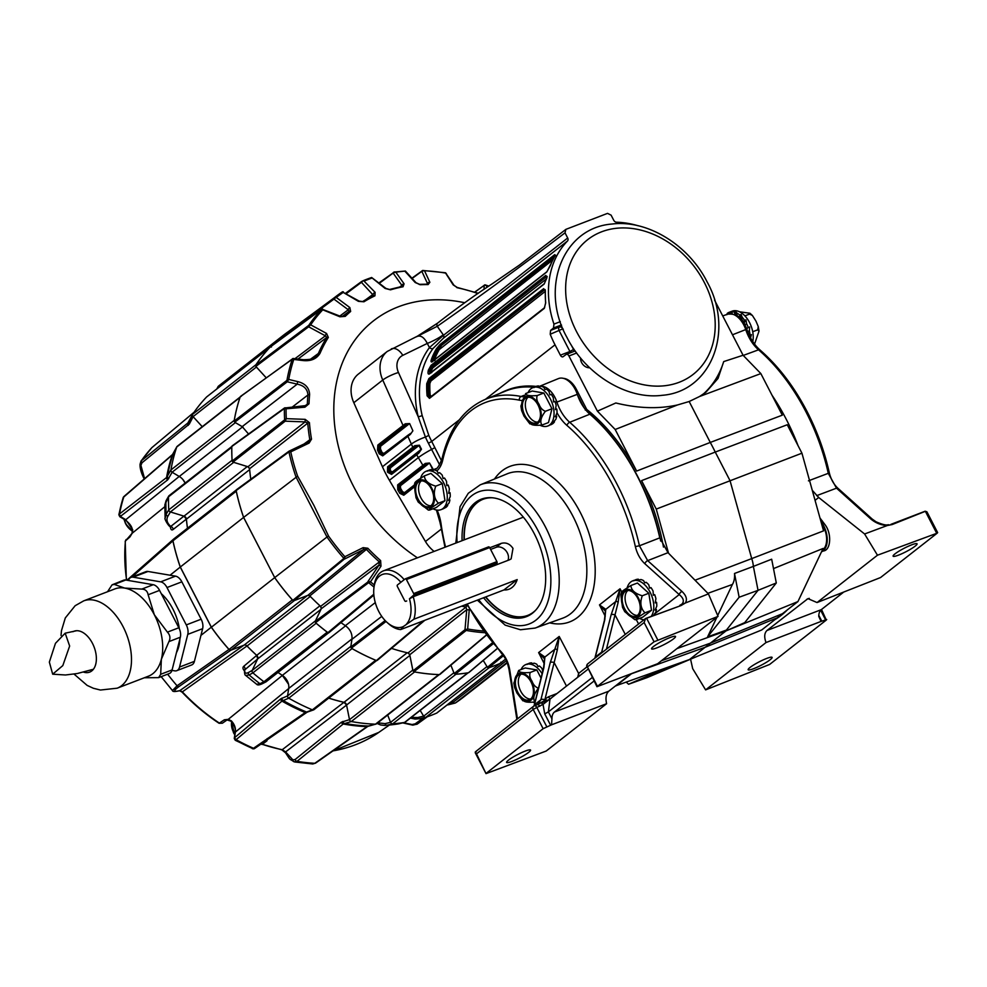 <?xml version="1.0" encoding="UTF-8"?>
<svg xmlns="http://www.w3.org/2000/svg" width="987" height="987" viewBox="0 0 987 987"><rect width="100%" height="100%" fill="white"/><g stroke="black" fill="none" stroke-linecap="round" stroke-linejoin="round"><path stroke-width="1.48" d="M249.649 469.602L186.42 519.15A2.986 2.344 51.9 0 0 186.049 517.928A2.986 2.344 51.9 0 0 183.989 516.152L247.281 466.555A2.986 2.344 -128.1 0 1 249.341 468.332A2.986 2.344 -128.1 0 1 249.6 468.961M320.442 606.215A2.986 2.344 -128.1 0 1 320.812 606.795A2.986 2.344 -128.1 0 1 320.972 609.312L257.669 658.909L252.191 670.42A1.986 1.567 51.9 0 0 252.894 672.85A197.968 155.786 51.9 0 0 263.924 681.746A1.986 1.567 51.9 0 0 266.145 681.684M257.669 658.909A2.986 2.344 51.9 0 0 257.508 656.392A2.986 2.344 51.9 0 0 256.706 655.331L319.961 605.784M407.841 652.876A2.986 2.344 -128.1 0 1 409.543 654.529A2.986 2.344 -128.1 0 1 409.864 655.43L346.56 705.026L349.509 719.683A1.986 1.567 51.9 0 0 351.31 721.522A197.968 155.786 51.9 0 0 375.455 724.187A1.986 1.567 51.9 0 0 376.343 723.915L439.301 674.59M346.56 705.026A2.986 2.344 51.9 0 0 346.24 704.126A2.986 2.344 51.9 0 0 343.969 702.288L346.585 705.063L285.601 751.921A1.986 1.246 153 0 0 285.551 752.834L285.551 752.834C291.449 761.717 288.438 757.794 293.855 761.705L293.855 761.705A1.986 1.69 113.6 0 0 294.212 761.804L297.013 761.335L343.254 723.989A193.97 152.64 51.9 0 0 367.004 726.617L375.442 724.199A197.968 155.786 -128.1 0 1 351.323 721.534L343.254 723.989A1.986 1.604 51.1 0 1 341.44 722.163L349.509 719.634M185.161 483.075A11.943 9.389 51.9 0 0 184.84 482.421A11.943 9.389 51.9 0 0 179.276 476.474L242.568 426.877A11.943 9.389 -128.1 0 1 242.999 427.149M350.829 646.621A1.986 1.567 -128.1 0 1 350.854 646.325L352.001 638.885L288.697 688.482A11.943 9.389 51.9 0 0 287.303 680.944A11.943 9.389 51.9 0 0 282.344 675.379L345.598 625.82M173.761 539.05A1.986 1.567 51.9 0 0 172.959 540.79A197.968 155.786 51.9 0 0 180.313 567.007L243.604 517.41A197.968 155.786 51.9 0 1 236.263 491.193A1.986 1.567 -128.1 0 1 236.226 490.884M186.42 519.15A178.277 140.29 51.9 0 0 187.481 528.218A178.314 140.327 51.9 0 1 186.37 519.125L173.169 529.451C171.75 530.512 170.837 529.785 170.43 527.268A177.117 139.389 -128.1 0 1 170.406 526.848M304.144 443.916L309.832 439.746A176.315 138.748 -128.1 0 1 307.747 423.152L305.119 421.905L285.181 421.178L232.944 462.101L232.142 461.065L284.626 419.833A196.105 154.33 -128.1 0 1 284.379 408.519L231.822 446.494L168.999 495.733A1.986 1.567 51.9 0 0 168.493 496.843A197.968 155.786 51.9 0 0 168.765 509.872A1.986 1.567 51.9 0 0 170.393 511.945L183.989 516.152M247.281 466.555L233.685 462.348A1.986 1.567 -128.1 0 1 233.401 462.237M231.822 446.963A1.986 1.567 -128.1 0 0 231.785 447.259A197.968 155.786 51.9 0 0 232.068 460.275A1.986 1.567 -128.1 0 0 232.105 460.584M240.186 396.984L177.142 446.371A1.986 1.567 51.9 0 0 176.722 447A197.968 155.786 51.9 0 0 170.936 469.948A1.986 1.567 51.9 0 0 172.096 472.23L179.276 476.474M242.568 426.877L235.399 422.633A1.986 1.567 -128.1 0 1 235.128 422.448M240.125 397.156A1.986 1.567 -128.1 0 0 240.014 397.403A197.968 155.786 51.9 0 0 234.24 420.363A1.986 1.567 -128.1 0 0 234.215 420.647M206.851 396.786A1.986 1.567 51.9 0 0 206.579 397.008A197.968 155.786 51.9 0 0 192.712 414.256A1.986 1.567 51.9 0 0 193.094 416.637L202.261 426.705M310.362 359.317L318.382 353.457A176.315 138.748 -128.1 0 1 326.759 337.443L325.377 335.814L308.66 326.808L255.855 366.424L266.194 377.774L256.398 367.041A1.986 1.567 -128.1 0 1 256.188 366.782M206.702 396.885L270.006 347.288A1.986 1.567 -128.1 0 0 269.87 347.412A197.968 155.786 51.9 0 0 256.015 364.659A1.986 1.567 -128.1 0 0 255.88 364.894M287.599 332.163A197.968 155.786 51.9 0 0 282.726 335.79L219.422 385.386A197.968 155.786 51.9 0 0 218.398 386.201A1.986 1.567 51.9 0 0 218.016 388.027M282.726 335.79A197.968 155.786 51.9 0 0 281.69 336.604A1.986 1.567 -128.1 0 0 281.505 336.789M452.095 701.066L453.181 702.337A1.986 1.567 51.9 0 0 455.488 702.904A197.968 155.786 51.9 0 0 463.619 697.056L507.256 662.869M420.166 710.418L423.67 716.18A1.986 1.567 51.9 0 0 425.928 717.228A197.968 155.786 51.9 0 0 436.673 713.095A1.986 1.567 51.9 0 0 437.167 712.713M488.96 667.693A1.986 1.567 -128.1 0 0 489.219 667.631A197.968 155.786 51.9 0 0 499.977 663.511A1.986 1.567 -128.1 0 0 500.199 663.375L436.945 712.935M487.159 666.854A1.986 1.567 -128.1 0 1 486.973 666.583L483.235 660.439L487.43 667.298L502.753 654.788M387.669 715.044L390.568 722.373A1.986 1.567 51.9 0 0 392.666 723.853A197.968 155.786 51.9 0 0 404.547 722.447A1.986 1.567 51.9 0 0 405.139 722.2L468.22 672.764M455.686 674.257A1.986 1.567 -128.1 0 0 455.969 674.257A197.968 155.786 51.9 0 0 467.838 672.85A1.986 1.567 -128.1 0 0 468.109 672.789M454.008 673.072A1.986 1.567 -128.1 0 1 453.872 672.776L450.862 665.189L454.193 673.541L492.266 642.907M414.318 671.851A1.986 1.567 -128.1 0 0 414.602 671.937A197.968 155.786 51.9 0 0 438.746 674.602A1.986 1.567 -128.1 0 0 439.03 674.577M412.887 670.395A1.986 1.567 -128.1 0 1 412.8 670.087L409.864 655.43M328.757 698.08A178.277 140.29 51.9 0 0 343.969 702.288L282.257 749.713L285.601 751.921L292.917 759.879L295.162 759.496L341.44 722.163M288.697 688.482L287.55 695.921A1.986 1.567 51.9 0 0 288.735 698.179A197.968 155.786 51.9 0 0 312.385 709.85A1.986 1.567 51.9 0 0 313.903 709.727L376.615 660.587M351.767 648.41A1.986 1.567 -128.1 0 0 352.038 648.595A197.968 155.786 51.9 0 0 375.689 660.254A1.986 1.567 -128.1 0 0 375.973 660.352M288.512 684.225L282.356 675.429A178.314 140.327 51.9 0 1 278.001 672.443A178.277 140.29 51.9 0 0 282.344 675.379M315.951 623.031A1.986 1.567 -128.1 0 0 316.185 623.253A197.968 155.786 51.9 0 0 327.215 632.161A1.986 1.567 -128.1 0 0 327.487 632.334M315.396 621.094A1.986 1.567 -128.1 0 1 315.482 620.835L320.972 609.312M310.3 596.444L247.046 646.004A178.277 140.29 51.9 0 0 256.706 655.331M180.313 567.007L211.391 627.214A197.968 155.786 51.9 0 0 229.058 649.471A1.986 1.567 51.9 0 0 231.094 650.125L244.11 645.128L307.413 595.543L294.385 600.54A1.986 1.567 -128.1 0 1 294.126 600.602M211.391 627.214L274.682 577.629A197.968 155.786 51.9 0 0 292.349 599.874A1.986 1.567 -128.1 0 0 292.596 600.108M288.747 451.997A0.999 0.777 -126.2 0 1 289.142 451.121L308.265 441.966L309.832 439.746A1.986 0.691 -9.8 0 1 311.51 439.141L309.128 443.052L290.758 451.873A195.118 153.54 51.9 0 0 297.618 476.141L313.94 505.443L328.548 536.077L326.981 537.014L296.038 477.079A196.105 154.33 -128.1 0 1 288.957 451.91L236.152 490.551A197.943 155.761 51.9 0 0 243.629 517.398L274.707 577.617L243.604 517.41M343.525 316.445L343.784 316.259A176.315 138.748 -128.1 0 1 349.201 311.324L348.288 309.77L333.964 299.11L281.122 338.22L281.48 338.775A1.986 1.567 -128.1 0 1 281.406 338.652M307.413 595.543A2.986 2.344 -128.1 0 1 309.856 595.988M247.046 646.004A2.986 2.344 51.9 0 0 244.11 645.128M200.941 635.394L211.304 627.201A198.042 155.847 51.9 0 0 228.959 649.446L177.068 685.78A196.216 154.404 -128.1 0 1 167.617 674.183M170.06 575.224L180.263 567.069L211.304 627.201M131.888 577.05L172.922 540.864A198.042 155.847 51.9 0 0 180.263 567.069M128.668 579.887L128.051 580.43M281.69 336.604L218.398 386.201A197.968 155.786 -128.1 0 1 219.867 385.041M193.144 416.662L189.331 424.04A1.986 1.579 -152.7 0 1 188.714 421.992L192.712 414.244A197.968 155.786 -128.1 0 1 206.567 397.008L269.87 347.412M119.082 514.239A1.986 1.653 41.9 0 0 120.315 516.46L120.18 516.571A1.986 1.764 -133.8 0 1 119.045 514.289L166.569 477.548L170.948 469.935A197.968 155.786 -128.1 0 1 176.71 447L172.256 454.982L123.276 497.436A1.986 1.493 -143.9 0 1 123.449 497.066A1.986 1.493 -143.9 0 1 123.461 497.066A1.986 1.493 -143.9 0 1 123.511 496.992M182.829 479.448L185.149 483.075M168.765 509.86A197.968 155.786 -128.1 0 1 168.493 496.856L164.841 504.962L165.125 518.2L166.161 514.215L168.765 509.86L232.068 460.275M170.43 511.945L167.938 516.115C166.013 519.507 166.951 522.95 170.739 526.441L183.952 516.115L186.37 519.125M172.922 540.864L173.712 539.124M244.036 645.103L179.918 690.579C173.293 692.282 173.021 690.912 179.103 686.471L230.995 650.112L228.959 649.446M245.775 645.165L246.972 645.967A178.314 140.327 51.9 0 0 256.706 655.38L257.669 658.946L244.764 669.852A2.986 2.418 49.8 0 0 243.789 666.274C242.432 667.471 242.753 669.124 244.727 671.222M327.215 632.161L263.924 681.746A197.968 155.786 -128.1 0 1 252.894 672.863L249.131 674.972A195.192 153.602 51.9 0 0 259.963 683.707L256.694 684.299L245.701 675.441L249.131 674.972A1.986 1.826 -119.2 0 1 248.613 672.418C245.738 673.973 244.455 673.109 244.764 669.852L244.517 670M235.807 739.115L235.597 740.102A192.107 151.171 51.9 0 0 252.943 748.664L305.205 712.577L312.373 709.85A197.968 155.786 -128.1 0 1 288.747 698.191L281.961 701.103L235.597 740.102A1.986 1.764 -133.1 0 1 234.388 737.844L235.079 732.588A2.986 1.48 8.8 0 1 235.399 732.046L288.71 688.531M328.72 698.117A178.314 140.327 51.9 0 0 343.994 702.325L407.212 652.74M467.838 672.85L404.547 722.447L398.612 723.853A1.986 1.641 -103.3 0 0 398.711 723.829L404.534 722.447A197.968 155.786 -128.1 0 1 392.678 723.853L386.953 725.235A195.192 153.602 51.9 0 0 398.612 723.853L386.953 725.235A1.986 1.666 -103.5 0 1 385.09 723.644L377.774 722.792M499.977 663.511L436.673 713.095A197.968 155.786 -128.1 0 1 425.928 717.228L419.623 718.721A1.986 1.604 -103.3 0 1 417.735 717.537L411.221 717.426M464.063 696.711A197.968 155.786 -128.1 0 1 455.5 702.904L507.096 662.462M189.331 424.04L142.017 462.767L140.907 465.358L144.657 478.855M164.829 506.701L132.172 533.251L129.963 536.891L125.435 540.95A1.986 0.938 -174.7 0 0 125.226 541.332L126.348 580.134M172.145 472.242L167.716 479.842L120.315 516.46L125.793 519.705L132.727 529.797L132.172 533.251L125.435 540.95A173.65 136.65 51.9 0 0 126.632 580.183M170.319 526.083L170.739 526.441A2.986 2.43 -128 0 1 173.169 529.451M179.103 686.471A1.986 1.579 -125 0 1 177.068 685.78L172.454 690.567C172.614 691.764 174.983 691.813 179.572 690.727L179.572 690.727A1.986 1.678 74.7 0 0 179.918 690.579L182.336 691.875L246.972 645.967M235.079 732.588C235.967 729.196 234.548 725.383 230.835 721.139L227.084 719.93L222.371 723.212L219.484 723.163A173.65 136.65 51.9 0 1 182.336 691.875L182.003 692.072C193.329 704.039 205.691 714.44 219.077 723.286L224.357 719.782L228.231 719.363L231.34 720.855C234.499 724.273 235.856 727.999 235.399 732.046L234.524 737.733A1.986 1.703 57 0 0 235.646 740.065M282.356 675.429L228.231 719.363A2.986 0.975 -79.4 0 0 228.688 719.979M256.706 655.38L243.789 666.274M267.206 738.584L266.959 740.805L262.382 744.334A1.986 0.79 108.7 0 1 261.937 744.445A1.986 0.79 108.7 0 1 261.802 744.346M403.412 722.718L412.085 724.52L415.182 723.841L423.485 717.808M194.094 412.233L151.875 447.642L141.005 461.04L187.888 422.967L192.712 414.244L256.015 364.659M188.258 425.372A1.986 1.604 -128.9 0 1 187.888 422.967L188.788 421.868L187.888 422.967A193.97 152.64 -128.1 0 1 189.183 421.067M311.904 763.765L314.791 763.296L367.004 726.617A1.986 1.542 54.9 0 0 367.818 726.395L368.669 725.976A1.986 1.69 75.8 0 0 369.052 725.815M292.917 759.879A1.986 1.69 113.6 0 0 293.855 761.705L294.212 761.804M295.162 759.496A1.986 1.604 51.1 0 0 297.013 761.335A192.206 151.258 -128.1 0 0 314.791 763.296A1.986 1.542 54.9 0 0 315.643 763.074L312.768 763.975L294.829 761.989M182.003 692.072L179.56 690.727A1.986 1.678 74.7 0 1 179.178 690.777M253.017 748.639A1.986 1.666 61 0 0 254.424 748.615L254.424 748.615A1.986 1.666 61 0 0 254.72 748.393M281.826 749.824L262.382 744.334A173.65 136.65 51.9 0 0 282.257 749.713A1.986 0.901 101.5 0 1 281.826 749.824L285.551 752.834M123.918 496.621A1.986 1.604 40.1 0 0 123.585 496.905L123.585 496.905A1.986 1.604 40.1 0 0 123.326 497.374M234.203 738.19L235.227 740.262L252.943 748.664A1.986 1.592 69.4 0 0 254.103 748.763L255.028 748.232A1.986 1.555 55.3 0 1 253.56 748.294A192.206 151.258 -128.1 0 1 236.14 739.707A1.986 1.604 -130.1 0 1 234.906 737.437L234.388 737.844M227.047 719.967A2.986 2.393 -124.8 0 1 224.357 719.782M252.327 748.701L254.103 748.763A1.986 1.592 69.4 0 0 254.251 748.689M266.959 740.805A2.986 2.418 -127.6 0 1 266.256 740.472M120.476 515.646L120.18 516.571M179.239 476.437L125.793 519.705A2.986 0.814 120.6 0 1 125.164 519.89L119.822 516.732L119.045 514.289A192.107 151.171 51.9 0 1 123.276 497.436L123.104 497.781M132.727 529.797A2.986 1.073 171.2 0 0 132.406 530.389L132.048 533.017M129.963 536.891A2.986 2.356 -131.9 0 1 130.605 535.509M125.645 523.727A15.41 12.128 51.9 0 0 132.455 531.179M464.704 302.738A153.75 120.994 51.9 0 0 353.346 486.023A153.75 120.994 51.9 0 0 417.415 557.815M484.111 289.314L484.074 285.44L486.702 285.428L486.714 287.538M477.979 293.497L476.894 293.164A175.316 137.958 51.9 0 0 457.586 287.834L453.156 284.861L445.581 273.091A195.118 153.54 51.9 0 0 424.533 270.771L429.863 282.294L428.111 284.577A175.316 137.958 51.9 0 0 420.277 284.737L415.182 282.504L404.83 271.154A195.118 153.54 51.9 0 0 395.849 272.215L404.09 283.812L403.054 286.773A175.316 137.958 51.9 0 0 390.544 289.833L385.127 288.451L372.173 278.001A195.118 153.54 51.9 0 0 364.043 281.122L375.097 292.3L374.949 295.816A175.316 137.958 51.9 0 0 363.944 301.788L358.404 301.343L343.205 292.411A195.118 153.54 51.9 0 0 336.283 297.457L349.854 307.562L350.656 311.448A175.316 137.958 51.9 0 0 345.265 316.358L339.935 316.79L322.749 309.819A195.118 153.54 51.9 0 0 310.671 324.846L326.561 333.433L328.338 337.418A175.316 137.958 51.9 0 0 320.01 353.346C316.543 358.96 310.88 361.353 303.021 360.551L293.768 359.441A195.118 153.54 51.9 0 0 288.735 379.452L297.716 381.599C305.341 383.511 309.301 387.854 309.622 394.627A175.316 137.958 51.9 0 0 309.017 403.757L304.921 407.187L286.057 408.791A195.118 153.54 51.9 0 0 286.267 418.648L305.18 419.352L309.424 422.646A175.316 137.958 51.9 0 0 311.51 439.141M500.878 662.141L500.582 663.202L505.529 659.069L500.73 663.116M503.432 655.689L488.553 667.829A197.943 155.761 51.9 0 0 500.582 663.202M488.553 667.829L487.43 667.298M493.056 643.857L455.241 674.281A197.943 155.761 51.9 0 0 468.529 672.715L497.14 648.582M455.241 674.281L454.193 673.541M440.153 673.85L486.147 635.134M465.889 630.607A0.999 0.765 -128.4 0 1 464.988 629.694L466.222 630.434L413.874 671.777A197.943 155.761 51.9 0 0 439.462 674.602M413.874 671.777L412.985 670.852L464.988 629.694L466.74 609.695L465.95 607.104A176.315 138.748 -128.1 0 1 461.706 606.154M391.506 648.373A178.339 140.339 51.9 0 0 408.013 652.925L409.753 654.751L412.985 670.852M386.04 621.465L351.36 648.175A197.943 155.761 51.9 0 0 376.405 660.537L423.522 620.798M351.36 648.175L350.767 647.04L385.14 620.552M340.947 622.637A178.339 140.339 51.9 0 0 345.364 625.659C350.249 629.299 352.445 633.839 351.964 639.305L350.767 647.04M328.918 632.704L373.863 595.087L329.016 632.605L328.091 632.482L373.802 594.236M329.016 632.605L327.906 632.642A197.943 155.761 51.9 0 1 315.556 622.686L315.211 621.477L368.496 581.516A0.999 0.629 83.8 0 0 368.657 582.651L315.556 622.686M293.855 600.713L292.843 600.38L343.92 558.395A0.999 0.74 18.9 0 0 344.932 558.593L293.855 600.713L307.845 595.346L309.807 595.926A178.339 140.339 51.9 0 0 320.615 606.376L321.256 608.757L315.211 621.477M326.968 537.014L274.707 577.617A197.943 155.761 51.9 0 0 292.843 600.38M236.547 489.675L289.142 451.121L290.758 451.873L288.957 451.91A0.999 0.839 -91.5 0 1 289.413 451.034L289.413 451.034M232.944 462.101L247.959 466.74L249.575 468.751A178.339 140.339 51.9 0 0 250.797 479.201M232.599 445.803L231.822 446.494A197.943 155.761 51.9 0 0 232.142 461.065M304.662 406.089L307.339 404.164A176.315 138.748 -128.1 0 1 307.944 394.973C307.512 389.088 303.934 385.485 297.198 384.153L287.254 381.796L234.721 422.214L242.185 426.618L248.539 434.009M234.721 422.214L234.141 421.079L286.946 380.377L287.55 381.179L288.735 379.452L286.946 380.377A196.105 154.33 -128.1 0 1 292.312 359.021L240.26 396.762A197.943 155.761 51.9 0 0 234.141 421.079M240.26 396.762L241.223 396.379L240.26 396.762M255.855 366.424L255.658 365.227L308.758 325.352L309.042 326.191L310.671 324.846L308.758 325.352A196.105 154.33 -128.1 0 1 321.663 309.301L270.352 346.955A197.943 155.761 51.9 0 0 255.658 365.227M270.352 346.955L271.462 347.017M281.122 338.22L281.184 337.06L334.359 297.692L334.445 298.493L336.283 297.457L334.359 297.692A196.105 154.33 -128.1 0 1 337.579 295.236A196.105 154.33 -128.1 0 1 342.316 291.905L343.205 292.411L342.316 291.905M358.404 301.343A1.986 0.728 120.5 0 1 359.157 301.097L342.341 291.893L285.502 333.717A197.943 155.761 51.9 0 0 281.184 337.06M328.548 536.077A195.118 153.54 51.9 0 0 344.87 556.717L363.117 547.649L367.818 548.241L309.807 595.926M320.615 606.376L379.366 561.911A176.315 138.748 -128.1 0 1 366.461 549.463L363.747 549.475L344.784 558.938A0.999 0.777 -129.4 0 1 343.772 558.605M345.364 625.659L375.282 602.601M408.013 652.925L465.95 607.104A1.986 0.901 101.9 0 0 466.74 605.562L467.567 605.882M359.157 301.097L362.611 301.566A1.986 1.221 58.3 0 0 362.562 301.603A176.315 138.748 -128.1 0 1 373.641 295.606L361.526 282.442A0.999 0.777 -126.2 0 1 361.711 281.443L345.684 293.176L361.834 281.369A0.999 0.777 -126.2 0 0 361.711 281.443L371.643 277.483M350.656 311.448A1.986 1.221 49.6 0 0 349.201 311.324L341.983 316.679M328.338 337.418A1.986 1.184 31.9 0 0 326.759 337.443L297.975 359.071M309.622 394.627A1.986 0.95 5.5 0 0 307.944 394.973L292.127 407.162M309.424 422.646A1.986 0.79 -4.5 0 0 307.747 423.152L249.575 468.751M297.618 476.141L243.629 517.398M367.818 548.241A175.316 137.958 51.9 0 0 380.637 560.616L380.982 566.193L370.507 581.837L368.496 581.516M469.306 609.078L467.653 629.003L465.63 629.57M287.55 381.179L287.254 381.796A0.999 0.765 -127.6 0 1 286.674 380.649M284.12 408.606A0.999 0.777 -125.9 0 1 284.404 408.026L284.404 408.026A0.999 0.777 -125.9 0 1 284.774 407.902M285.428 420.573L286.267 418.648L284.626 419.833L285.181 421.178A0.999 0.765 -128.1 0 1 284.367 420.129M308.265 441.966L288.994 451.195L236.399 489.762M368.311 582.774A0.999 0.765 -127.1 0 1 367.966 581.553L379.008 565.07L379.366 561.911L380.637 560.616M474.784 292.189L484.074 285.44A0.999 0.79 -126 0 1 484.309 285.132L484.309 285.132A0.999 0.79 -126 0 1 484.753 285.009M419.216 284.466A1.986 1.073 87.1 0 1 419.574 284.33L427.482 284.157A1.986 1.036 90.4 0 0 427.1 284.293L427.482 283.503L421.868 271.388A0.999 0.777 -126 0 1 422.14 270.759L422.14 270.759A0.999 0.777 -126 0 1 422.522 270.635M389.322 289.586A1.986 1.172 73.2 0 1 389.532 289.475L402.19 286.39A1.986 1.135 79.3 0 0 401.894 286.514L401.906 285.403L393.196 273.177A0.999 0.777 -126 0 1 393.443 272.363L393.443 272.363A0.999 0.777 -126 0 1 393.727 272.252M334.445 298.493L333.964 299.11A0.999 0.777 -126.5 0 1 334.038 297.938M309.042 326.191L308.66 326.808A0.999 0.777 -126.9 0 1 308.462 325.611M303.293 359.959L303.243 359.7C310.214 359.663 314.248 358.787 315.346 357.084L318.382 353.457A1.986 1.123 23.4 0 1 320.01 353.346M304.921 407.187L304.786 406.089L307.339 404.164A1.986 0.901 2.1 0 1 309.017 403.757M270.426 346.893L321.935 309.116A0.999 0.962 -113.2 0 1 322.737 309.153L322.749 309.819L321.663 309.301A0.999 0.962 -113.2 0 1 321.935 309.116L340.527 316.333L343.784 316.259A1.986 1.221 45.8 0 1 345.265 316.358M344.932 558.593L344.87 556.717L343.92 558.395A196.105 154.33 -128.1 0 1 326.981 537.014M308.783 441.645L309.128 443.052M363.117 547.649L363.747 549.475L307.845 595.346M247.959 466.74L305.119 421.905L305.18 419.352M380.982 566.193L379.008 565.07L321.256 608.757M284.379 408.519L286.057 408.791L285.157 407.754A0.999 0.888 -84.8 0 0 284.379 408.519M374.283 584.958A195.118 153.54 51.9 0 1 370.507 581.837L368.657 582.651A196.105 154.33 -128.1 0 0 374.024 587.08M242.185 426.618L297.198 384.153L297.716 381.599M240.495 396.441L293.275 358.503A0.999 0.938 -91.5 0 0 293.114 358.503L293.114 358.503A0.999 0.938 -91.5 0 0 292.312 359.021L293.768 359.441L293.262 358.503L293.768 359.441M293.275 358.503L303.243 359.7L303.021 360.551M294.928 358.7L325.377 335.814A1.986 0.666 -61.7 0 1 326.561 333.433M469.306 609.991L466.74 609.695L409.753 654.751M483.112 630.977A195.118 153.54 51.9 0 1 467.653 629.003L466.222 630.434A196.105 154.33 -128.1 0 0 484.333 632.679M322.737 309.153L322.749 309.819M339.812 316.05L348.288 309.77A1.986 0.888 -53.3 0 1 349.854 307.562M342.378 291.868A0.999 0.975 -130.5 0 1 343.402 291.893M373.641 295.606A1.986 1.209 64.8 0 1 373.765 295.532L362.611 301.566A1.986 1.221 58.3 0 1 363.944 301.788M373.826 295.495L373.765 295.532A1.986 1.209 64.8 0 1 374.949 295.816M365.609 299.789L373.197 294.225A1.986 1.11 -44.7 0 1 375.097 292.3M346.351 293.571L362.056 281.85M371.519 277.557L372.173 278.001L371.519 277.557A196.105 154.33 -128.1 0 0 362.599 280.962M371.63 277.483L385.966 288.438A1.986 0.95 128.9 0 0 385.127 288.451M385.966 288.438L389.532 289.475A1.986 1.172 73.2 0 1 390.544 289.833M402.351 286.341L402.19 286.39A1.986 1.135 79.3 0 1 403.054 286.773M399.945 286.835L401.906 285.403A1.986 1.308 -35.4 0 1 404.09 283.812M379.452 283.183L393.776 272.622L395.849 272.215L393.776 272.622M394.072 272.054L405.398 271.03L416.07 282.738A1.986 1.16 137.6 0 0 415.182 282.504M405.46 271.24L404.83 271.154L405.46 271.24M416.07 282.738L419.574 284.33A1.986 1.073 87.1 0 1 420.277 284.737M427.741 284.17L427.482 284.157A1.986 1.036 90.4 0 1 428.111 284.577M426.594 284.157L427.482 283.503A1.986 1.493 -24.8 0 1 429.863 282.294M412.147 278.433L422.461 270.882L424.533 270.771L422.461 270.882M422.905 270.463L424.533 270.771M446.321 273.522L445.581 273.091L446.321 273.522M411.912 278.186L422.695 270.463L445.556 272.77L454.045 285.354A1.986 1.357 147.3 0 0 453.156 284.861M456.747 287.575A1.986 0.901 101.9 0 1 457.191 287.439L457.191 287.439A1.986 0.901 101.9 0 1 457.586 287.834M485.382 284.947L486.702 285.428L484.728 285.046M380.427 448.801L378.786 449.504L380.439 453.206L379.181 453.81L377.527 450.109L377.861 445.026L405.262 423.781L406.237 424.583L409.186 423.855L380.6 446.26L380.427 448.801L382.068 452.465L380.809 453.058L379.168 449.406L379.44 445.581L406.237 424.583L379.44 445.581A0.999 0.777 -128.1 0 1 380.6 446.26M414.774 445.68L415.823 446.42L418.969 445.507L390.383 467.9L390.284 470.404A107.941 84.944 51.9 0 0 390.42 470.663A107.941 84.944 51.9 0 0 390.556 470.922L392.431 471.885L421.017 449.492L418.685 453.267L391.555 474.389L387.731 472.391A110.421 86.893 -128.1 0 1 387.595 472.131A110.421 86.893 -128.1 0 1 387.459 471.872L387.632 466.802L414.774 445.68L419.426 445.211A107.719 84.771 51.9 0 0 420.437 447.21A107.719 84.771 51.9 0 0 421.486 449.196L418.685 453.267M589.683 367.769A8.13 6.403 -128.1 0 1 581.614 362.587A8.13 6.403 -128.1 0 1 580.59 358.022M439.622 464.828L428.407 443.274A99.995 78.689 -128.1 0 1 425.422 437.068L418.167 416.625A2.986 0.925 166.7 0 0 422.14 415.428L428.802 435.39A97.491 76.715 51.9 0 0 431.714 441.436L459.35 419.783M434.107 551.412A28.29 22.257 -128.1 0 1 425.459 541.505L389.409 480.299A110.421 86.893 -128.1 0 1 385.72 473.612A110.421 86.893 -128.1 0 1 382.425 466.765L353.815 402.708A28.29 22.257 -128.1 0 1 358.355 374.085L387.286 351.409A28.29 22.257 -128.1 0 0 382.759 380.032L353.815 402.708M660.685 541.086A155.502 93.259 -111 0 0 637.651 476.388A155.502 93.259 -111 0 0 587.277 411.678M676.971 648.57L726.013 630.903L744.753 622.6L776.3 582.972L771.674 559.21L753.377 566.402A20.702 12.412 -111 0 0 751.724 558.605L823.553 530.858L801.937 453.193L787.256 424.743L715.254 452.071A157.241 94.296 -111 0 0 712.811 447.21A157.241 94.296 -111 0 0 710.282 442.435L782.309 415.169L760.854 373.592L699.586 396.49L705.989 392.147L718.03 378.453L723.705 361.587L743.075 355.258L714.539 300.11M585.229 410.024L586.722 409.42A155.539 93.284 -111 0 1 636.627 471.058L710.282 442.435L689.16 401.512L699.586 396.49M771.97 395.145A155.502 93.259 69 0 1 786.294 419.364A155.502 93.259 69 0 1 798.027 445.606M787.392 609.843A155.502 93.259 69 0 1 774.783 619.713M821.061 521.913L823.244 526.133A18.963 11.375 69 0 1 822.64 550.018L822.183 550.376M584.057 407.742L577.58 395.207M534.51 386.99A155.502 93.259 -111 0 0 505.282 390.84A155.502 93.259 -111 0 0 499.743 393.468M615.493 685.916L689.494 659.526L761.705 629.965L777.176 617.85L705.088 647.299A157.241 94.296 -111 0 0 710.418 643.129L782.469 613.704L797.94 601.577L823.096 548.451L773.5 568.598M586.722 409.42L576.346 389.297A19 11.388 -111 0 0 563.392 378.354M533.992 387.558L536.064 386.398A155.539 93.284 -111 0 0 506.763 390.235L505.282 390.84M663.474 547.094A155.539 93.284 -111 0 0 641.575 480.632L715.254 452.071L730.059 480.743L751.724 558.605L695.082 580.196M628.682 675.589A155.539 93.284 -111 0 0 631.495 673.739L705.088 647.299L689.494 659.526M661.45 660.722L710.418 643.129L726.013 630.903L797.94 601.577M717.697 615.506L732.403 584.452L707.889 593.323M732.403 584.452A20.271 12.152 -111 0 0 734.513 573.472L753.377 566.402L758.041 590.337L739.14 597.234L734.513 573.472M431.726 358.565A97.491 76.715 -128.1 0 1 436.328 348.867L439.968 344.574L554.719 254.658L554.953 255.917A97.491 76.715 51.9 0 0 550.351 265.614L546.749 272.005L431.998 361.921C430.838 362.229 430.739 361.106 431.726 358.565L433.034 358.688L432.38 361.501L546.847 271.807M428.198 370.976A97.491 76.715 -128.1 0 1 428.358 370.174L431.06 365.313L545.811 275.398L546.983 277.224A97.491 76.715 51.9 0 0 546.823 278.038L544.133 284.071L429.382 373.987C428.136 374.443 427.741 373.444 428.198 370.976L429.53 370.976L429.789 373.444L544.256 283.75M427.087 395.812A97.491 76.715 -128.1 0 1 426.742 383.659L428.889 378.576L543.64 288.66L545.367 290.721A97.491 76.715 51.9 0 0 545.7 302.861L544.232 308.438L429.481 398.353L427.087 395.812L428.432 395.553L429.888 397.551L544.355 307.87M561.443 324.945L553.497 327.992L550.586 330.398L559.296 327.055A2.986 2.307 -129.2 0 1 562.874 328.831L563.33 329.707M553.497 327.992L553.954 324.106A97.491 76.715 -128.1 0 1 567.476 241.025L443.299 338.319L433.096 348.436A97.491 76.715 51.9 0 0 422.14 415.428M636.627 471.058L615.185 429.493L597.406 411.147L568.919 355.974A2.986 1.789 -111 0 0 566.402 354.321A2.986 1.789 -111 0 0 566.143 354.469L563.145 356.677A2.986 1.789 69 0 1 562.886 356.825A2.986 1.789 69 0 1 560.369 355.172L555.027 344.821A97.491 76.715 -128.1 0 1 550.215 334.26L550.586 330.398M597.406 411.147L615.826 402.98C638.281 408.47 658.86 409.124 677.551 404.941L689.16 401.512M703.028 394.319A107.435 84.549 51.9 0 0 723.705 361.587M565.896 229.354L565.02 232.833C522.925 264.985 480.336 296.137 437.266 326.29A2.986 2.344 -128.3 0 1 437.636 323.094C457.006 308.006 475.352 294.805 492.661 283.516L519.396 265.096L565.896 229.354L607.523 213.377L611.101 215.154L613.766 220.311A2.986 2.344 -128.1 0 0 616.517 222.211A97.491 76.715 -128.1 0 1 638.046 225.739M565.02 232.833L567.685 237.99A2.986 2.344 -128.1 0 1 567.476 241.025M428.407 443.274L431.714 441.436L441.473 460.695M615.185 429.493L677.551 404.941M760.854 373.592L743.075 355.258M626.276 682.19L628.571 684.25L667.434 667.434M739.14 597.234L707.593 636.862L716.833 617.331M707.593 636.862L726.42 630.064L758.041 590.337L776.3 582.972M616.024 685.854L631.495 673.739M668.532 553.152L656.256 509.082L641.575 480.632M628.571 684.25L647.201 677.576L686.076 660.747M656.256 509.082L801.937 453.193M647.201 677.576L697.414 656.281M440.547 524.924L438.425 515.288M416.539 336.74L437.266 326.29L443.249 334.79A12.93 1.875 152.7 0 1 427.309 343.414L402.782 355.357A15.854 12.473 51.9 0 0 398.464 372.506L418.167 416.625A100.477 79.071 -128.1 0 1 429.456 347.572L427.309 343.414C423.904 336.925 420.215 334.741 416.255 336.875M437.636 323.094L417.365 336.209L387.286 351.409M405.262 423.781L409.654 423.571L412.887 430.813L410.345 434.428L382.709 455.871L379.181 453.81M414.17 487.072L403.782 495.227L399.834 493.327L397.749 489.786L397.675 484.851L425.298 463.409L429.505 463.026L433.441 469.689M418.488 335.555L437.377 323.354M433.096 348.436A2.986 1.801 -143.5 0 1 429.456 347.572L443.508 335.284L567.685 237.99M545.219 291.436L430.937 380.982L429.876 383.499A95.011 74.765 51.9 0 0 430.196 395.133L431.356 396.379M431.516 372.778L430.036 370.779L431.368 370.779L431.924 372.259M546.564 278.803L432.775 367.966L431.455 370.372A95.011 74.765 51.9 0 0 431.368 370.779M552.819 259.865L439.24 349.583A95.011 74.765 51.9 0 0 434.922 358.577L434.996 360.243M430.949 397.144L428.839 395.392L430.196 395.133M426.742 383.659L428.531 383.622L430.048 379.822L544.528 289.845L429.777 379.761L428.087 383.536A96.492 75.937 51.9 0 0 428.432 395.553L428.839 395.392A95.998 75.543 -128.1 0 1 428.531 383.622L429.876 383.499M431.455 370.372L430.122 370.359L432.096 366.732L546.49 276.644L431.726 366.559L429.69 370.174A96.492 75.937 51.9 0 0 429.53 370.976L430.036 370.779A95.998 75.543 -128.1 0 1 430.122 370.359L428.358 370.174M434.625 360.637L433.626 358.454L434.922 358.577M554.657 256.386L440.362 345.943L437.586 349.09A96.492 75.937 51.9 0 0 433.034 358.688L433.626 358.454A95.998 75.543 -128.1 0 1 437.981 349.361L440.609 346.104L554.299 257.027M436.328 348.867L439.24 349.583M387.632 466.802A0.999 0.777 51.9 0 0 388.853 467.419L388.693 471.206A109.434 86.116 51.9 0 0 388.829 471.465A109.434 86.116 51.9 0 0 388.964 471.724L391.827 473.192A0.999 0.777 51.9 0 0 391.666 473.291L416.785 453.601A0.999 0.777 51.9 0 1 416.958 453.514L416.785 453.601A0.999 0.777 51.9 0 0 416.674 454.699A110.421 86.893 -128.1 0 0 418.352 457.623L389.409 480.299M415.823 446.42L388.853 467.419L415.823 446.42M425.298 463.409L426.261 464.087L398.834 485.382L398.945 489.071L401.376 492.427L399.316 488.923L399.316 485.209L426.261 464.087L429.061 463.335L400.475 485.727L400.512 488.195L402.573 491.699L404.547 492.649L414.33 484.975M383.511 454.588L380.809 453.058L383.03 454.773A0.999 0.777 51.9 0 0 382.87 454.859L408.001 435.181A0.999 0.777 51.9 0 1 408.162 435.082L410.456 433.478L410.345 434.428M404.349 493.833L401.376 492.427L402.573 491.699M392.16 473.069L389.334 471.589A108.928 85.721 -128.1 0 1 389.199 471.33A108.928 85.721 -128.1 0 1 389.063 471.058L389.174 467.295A0.999 0.777 -128.1 0 1 390.383 467.9M382.709 455.871A0.999 0.777 51.9 0 1 382.87 454.859L382.833 454.896M397.749 489.786L400.512 488.195M382.068 452.465L383.832 453.489L408.001 435.181A0.999 0.777 51.9 0 0 407.841 436.18L411.369 444.088L382.425 466.765M571.14 344.845L573.57 349.546A2.986 2.319 -126.2 0 1 573.903 351.446M750.058 667.434A13.485 1.962 152.7 0 0 748.158 669.754A13.485 1.962 152.7 0 0 757.152 667.2A13.485 1.962 152.7 0 0 770.205 659.711A13.485 1.962 152.7 0 0 772.105 657.391A13.485 1.962 152.7 0 0 763.111 659.945A13.485 1.962 152.7 0 0 750.058 667.434M895.012 553.855A13.485 1.962 152.7 0 0 893.112 556.174A13.485 1.962 152.7 0 0 902.106 553.621A13.485 1.962 152.7 0 0 915.159 546.132A13.485 1.962 152.7 0 0 917.071 543.812A13.485 1.962 152.7 0 0 908.065 546.366A13.485 1.962 152.7 0 0 895.012 553.855M819.963 517.978L825.366 525.146C832.041 534.349 830.647 550.721 823.158 550.98M824.244 550.635L821.529 551.745A19.876 11.918 -111 0 0 823.676 525.787A19.876 11.918 -111 0 0 821.011 521.506A30.868 18.506 69 0 1 820.913 521.383M821.517 609.472L826.292 620.058L769.613 664.461L705.606 689.876L766.023 642.537C764.024 637.071 764.345 633.049 766.985 630.483L807.946 598.64L817.051 602.551L877.468 555.212L864.6 533.979L818.704 497.485L812.264 490.292M877.468 555.212L937.231 533.14L880.552 577.543L817.051 602.551M936.49 532.844L925.362 511.303L892.186 524.541L887.313 525.516L864.6 533.979M690.579 659.242L692.689 668.668L705.606 689.876M818.704 497.485L815.065 500.347M809.92 576.26L799.618 598.023M795.67 603.353L774.264 620.12M826.711 619.54L821.085 621.415L818.766 616.431A11.943 7.156 69 0 1 821.283 609.658L843.108 592.545M766.023 642.537L821.085 621.415M925.362 511.303L926.892 511.784L937.65 532.622M892.186 524.541L889.929 524.948M888.362 525.22A2.986 1.123 -92.7 0 0 887.769 524.825L887.769 524.825C885.894 525.392 881.983 524.381 876.037 521.79L872.224 519.088A2.986 1.555 -48.1 0 0 870.842 519.002L836.52 488.17L816.656 495.659M754.845 343.242L759.015 331.101L757.695 329.843L758.275 326.586L755.931 321.083L752.39 315.47L749.565 314.088L749.984 313.261L739.497 311.781M752.773 341.576A20.591 12.35 -111 0 0 749.54 322.539A20.591 12.35 -111 0 0 732.169 311.152L729.196 312.287A20.591 12.35 -111 0 0 727.222 313.41L726.864 314.705M731.453 313.693L730.775 311.682L729.418 312.213A20.591 12.35 -111 0 0 729.196 312.287M730.775 311.682L731.762 311.793A20.591 12.35 -111 0 1 734.427 312.126L734.945 314.569M736.092 315.1L735.796 311.608L734.427 312.126M735.796 311.608L737.03 313.175A20.591 12.35 -111 0 1 739.756 315.001L739.608 317.604M740.398 318.369L741.126 314.471L739.756 315.001M741.126 314.471L742.236 317.345A20.591 12.35 -111 0 1 744.617 320.38L743.655 322.478M744.038 323.094L745.975 319.85L744.617 320.38M745.975 319.85L746.579 323.687A20.591 12.35 -111 0 1 748.245 327.462L746.604 328.56M746.678 328.757L748.245 327.462M749.602 326.931L749.392 331.213A20.591 12.35 -111 0 1 750.095 335.161L749.17 335.124M750.256 338.775L751.452 334.63L750.095 335.161M747.554 331.25L749.392 331.213M745.037 324.883L746.579 323.687M741.397 319.443L742.236 317.345M736.968 315.606L737.03 313.175M732.255 313.792L731.762 311.793M729.418 312.213L730.121 313.681M808.427 480.842L828.278 473.328A154.7 92.778 -111 0 0 806.009 411.949A154.7 92.778 -111 0 0 758.547 349.817A31.337 18.79 69 0 1 748.936 337.233A31.337 18.79 69 0 1 745.765 329.658A19.395 11.634 -111 0 0 743.803 324.982A19.395 11.634 -111 0 0 727.579 314.199L727.222 313.41M744.901 315.877L749.565 314.088M752.723 331.743L757.695 329.843M525.133 751.119A13.485 1.962 152.7 0 0 512.463 757.436A13.485 1.962 152.7 0 0 506.602 762.433A13.485 1.962 152.7 0 0 512.031 761.372A13.485 1.962 152.7 0 0 524.702 755.055A13.485 1.962 152.7 0 0 530.562 750.058A13.485 1.962 152.7 0 0 525.133 751.119M670.087 637.54A13.485 1.962 152.7 0 0 657.416 643.857A13.485 1.962 152.7 0 0 651.556 648.854A13.485 1.962 152.7 0 0 656.997 647.805A13.485 1.962 152.7 0 0 669.655 641.488A13.485 1.962 152.7 0 0 675.515 636.492A13.485 1.962 152.7 0 0 670.087 637.54M485.789 596.913A62.206 37.309 -111 0 0 527.749 615.382M535.707 610.151A62.206 37.309 69 0 1 527.626 615.432A62.206 37.309 69 0 1 485.53 597.012M462.089 540.679A62.921 37.74 69 0 1 491.773 497.719A62.921 37.74 69 0 1 534.411 533.979A62.921 37.74 69 0 1 535.151 610.756A62.921 37.74 69 0 1 483.581 597.764M539.284 386.41L558.371 378.613A19.876 11.918 69 0 1 577.296 394.344A30.868 18.506 -111 0 0 589.881 414.195A155.169 93.062 69 0 1 659.785 537.866L668.014 552.683L708.432 593.89L718.067 616.369L657.65 663.708L596.95 686.705L654.06 641.784L718.067 616.369M486.443 773.105L543.121 728.69L533.19 709.456L476.511 753.858L486.023 773.623L546.193 751.033L606.61 703.694C605.339 697.945 606.055 693.787 608.757 691.196L630.582 674.084M668.014 552.683L647.669 560.628L681.992 591.46C686.36 595.654 687.47 599.516 685.323 603.02L681.104 605.524L646.584 618.257L657.7 639.798M685.323 603.02L708.432 593.89M521.864 400.475A34.323 20.579 69 0 1 519.335 400.167A151.714 90.989 -111 0 0 442.707 460.201A2.986 1.777 12.9 0 1 442.028 458.684C449.159 428.617 463.643 408.828 485.468 399.303L505.406 391.148A155.169 93.062 69 0 1 533.868 387.237M594.026 681.03L554.46 712.034A11.943 7.156 -111 0 0 551.943 718.795L551.56 724.816L543.121 728.69M550.438 698.66L543.023 704.385L536.829 707.482L546.761 726.716M551.56 724.816L606.61 703.694M537.162 704.755L543.738 701.054L545.034 699.043L548.439 696.822L557.038 693.503M654.06 641.784L644.129 622.538L645.56 618.578L646.584 618.257M486.023 773.623L475.265 752.785L476.635 750.971M475.278 751.983L476.511 753.858M544.491 658.822L538.618 652.592L544.898 657.046L543.911 667.52L534.177 705.89M537.397 704.632L540.901 699.721L550.252 662.561L559.197 636.467L557.322 649.89L545.034 699.043A2.986 1.814 45.3 0 0 547.649 700.351L541.123 703.015A2.986 1.801 51.2 0 1 543.023 704.385L544.738 713.86L548.377 711.886L551.943 718.795M577.703 677.304L578.616 673.418L578.653 676.564M605.364 611.126L599.479 604.895L605.771 609.349L604.784 619.824L595.099 658.045M601.428 653.086L611.113 614.864L620.058 588.77L618.183 602.193L606.45 649.15M683.029 604.328L682.227 603.76C684.349 601.021 683.349 597.962 679.216 594.593L644.893 563.762C640.23 559.407 637.059 553.67 635.357 546.576A151.714 90.989 -111 0 0 566.97 425.446A34.323 20.579 69 0 1 557.013 412.751M538.1 704.138L537.076 704.792A2.986 1.752 68.8 0 1 537.261 704.681L537.261 704.681A2.986 1.752 68.8 0 1 539.753 706.347M546.921 700.881A2.986 1.74 43 0 1 544.639 699.734A2.986 1.567 14.1 0 0 540.901 699.721L534.572 704.693A2.986 1.567 14.1 0 0 534.201 705.212L543.553 668.039A2.986 1.567 14.1 0 1 543.911 667.52M543.553 668.039L544.528 658.983A2.986 2.628 -13.3 0 1 544.898 657.046L555.348 648.854L557.322 649.89M550.252 662.561A2.986 1.567 14.1 0 1 554.188 662.647L566.501 686.076M594.865 658.243L604.426 620.354A2.986 1.567 14.1 0 1 604.784 619.824M604.426 620.354L605.401 611.286A2.986 2.628 -13.3 0 1 605.771 609.349L616.221 601.169L618.183 602.193M611.113 614.864A2.986 1.567 14.1 0 1 615.061 614.963L625.277 634.407M681.992 591.46A2.986 1.555 131.9 0 0 679.216 594.593L654.467 613.988M684.336 603.501A2.986 2.208 -136.6 0 0 682.227 603.76A11.943 9.389 -128.1 0 1 681.511 604.389A11.943 9.389 -128.1 0 1 680.08 605.278M587.956 669.272L550.018 698.993L548.377 711.886L592.225 677.526M551.19 698.29L547.649 700.351M547.193 700.955L547.069 700.77A2.986 1.752 43 0 1 544.713 699.598M541.061 702.744L537.076 704.78M537.631 704.533L534.337 705.816A2.986 1.752 68.8 0 1 536.829 707.482L533.19 709.456A2.986 2.344 -128.1 0 1 533.585 706.248A2.986 2.344 -128.1 0 1 534.066 705.976A2.986 1.752 68.8 0 1 534.337 705.816A2.986 2.986 0 0 0 533.585 706.248L475.808 751.514M550.623 698.512A2.986 1.764 68.9 0 1 548.439 696.822M544.639 702.645A2.986 0.642 -96.4 0 0 544.417 701.905A2.986 1.394 68.6 0 1 543.738 701.054M464.038 539.926A62.206 37.309 69 0 1 483.062 499.286A62.206 37.309 69 0 1 492.599 497.793M483.186 499.225A62.206 37.309 -111 0 0 464.297 539.827M537.668 422.115A13.584 8.143 69 0 1 527.749 414.281A13.584 8.143 69 0 1 528.119 397.218M538.038 405.052A13.584 8.143 69 0 1 536.299 422.892A13.584 8.143 69 0 1 524.85 415.391A13.584 8.143 69 0 1 526.577 397.539A13.584 8.143 69 0 1 538.038 405.052M541.949 425.064L548.488 422.559L551.967 408.766L543.837 393.011L532.227 391.037L525.676 393.554C526.145 395.516 530.019 396.182 537.286 395.528C536.225 398.131 536.817 401.055 539.05 404.288C540.333 407.865 542.455 410.197 545.416 411.283C540.851 417.193 539.692 421.794 541.949 425.064C534.658 425.718 530.784 425.052 530.34 423.09M525.676 393.554L520.889 406.064L521.63 410.58L523.974 416.095L529.92 423.916M528.082 392.629A20.591 12.35 69 0 1 532.98 387.57A20.591 12.35 69 0 1 550.364 398.958A20.591 12.35 69 0 1 547.736 426.026A20.591 12.35 69 0 1 540.407 425.397M536.064 386.398A20.591 12.35 69 0 1 538.532 385.929L539.692 386.756L541.049 386.238A20.591 12.35 69 0 1 543.8 387.311L545.021 389.557L546.391 389.026A20.591 12.35 69 0 1 548.994 391.494L549.895 394.886L551.264 394.356A20.591 12.35 69 0 1 553.337 397.823L553.559 401.931L554.928 401.413A20.591 12.35 69 0 1 556.15 405.349L555.459 409.63L556.828 409.111A20.591 12.35 69 0 1 557.013 412.924L555.311 416.798L556.668 416.28A20.591 12.35 69 0 1 555.792 419.389L553.127 422.35L554.484 421.831A20.591 12.35 69 0 1 552.683 423.768L550.598 424.879M549.241 425.446L547.736 426.026M554.928 401.413L553.559 401.536M556.828 409.111L555.681 408.569M556.668 416.28L555.94 415.515M543.837 393.011L537.286 395.528M551.967 408.766L545.416 411.283M507.935 560.406A9.302 7.316 51.9 0 0 505.603 550.364A9.302 7.316 51.9 0 0 496.153 547.316L501.137 543.418C505.837 542.097 509.798 543.751 512.993 548.39L511.13 558.889L509.576 559.765L413.22 596.74A31.066 18.63 69 0 1 413.874 619.219L517.188 579.591A31.066 18.63 69 0 1 509.033 589.202A31.066 18.63 69 0 1 503.975 589.93L400.673 629.57A31.066 18.63 69 0 1 388.927 624.043L387.249 622.575A28.08 16.841 69 0 1 373.925 587.857A28.08 16.841 69 0 1 400.882 582.281M373.925 587.857L374.196 585.649A31.066 18.63 69 0 1 383.474 570.844A31.066 18.63 69 0 1 404.201 579.677M400.673 629.57L403.634 626.35A28.08 16.841 69 0 1 387.249 622.575M403.634 626.35L413.874 619.219M413.22 596.74L409.457 598.788A28.08 16.841 69 0 1 406.447 624.154M409.457 598.788L413.627 595.198A1.295 0.777 -111 0 0 413.664 593.569L406.422 579.529A1.295 0.777 -111 0 0 405.213 578.888L397.453 584.958A1.295 0.777 -111 0 0 397.416 586.586L404.658 600.627A1.295 0.777 -111 0 0 405.879 601.268L406.693 600.96M501.137 543.418L489.762 547.773M503.975 589.93L517.188 579.591M490.625 549.438L496.153 547.316M493.401 565.97L496.868 563.256L413.627 595.198M413.664 593.569L496.905 561.628L489.663 547.588L406.422 579.529M496.905 561.628A1.295 0.777 69 0 1 496.868 563.256M405.472 578.789L488.454 546.946A1.295 0.777 69 0 1 489.663 547.588M74.074 674.109L87.14 685.397L93.333 688.26L100.44 690.036L117.157 688.198A46.759 28.043 69 0 0 121.635 685.657A46.759 28.043 69 0 0 124.954 630.57A46.759 28.043 69 0 0 83.661 600.886L114.874 588.918A46.759 28.043 69 0 1 124.609 588.067L114.282 584.415L112.086 584.822L107.534 591.731M72.939 631.729A21.887 13.127 69 0 1 73.988 631.236A21.887 13.127 69 0 1 93.321 645.128A21.887 13.127 69 0 1 91.766 670.913A21.887 13.127 69 0 1 89.669 672.11A21.887 13.127 69 0 1 83.525 672.11M144.386 677.761L158.636 677.637L160.684 674.294L161.362 659.279L168.913 641.612C170.628 638.244 170.134 635.085 167.42 632.136L154.342 614.778L148.136 594.766C147.445 591.114 145.336 589.227 141.807 589.091L124.609 588.067A46.759 28.043 69 0 1 154.342 614.778A46.759 28.043 69 0 1 161.362 659.279A46.759 28.043 69 0 1 152.849 673.677A46.759 28.043 69 0 1 148.371 676.218L117.157 688.198M179.535 667.064L194.402 661.364A9.944 5.971 69 0 1 192.588 664.424A9.944 5.971 69 0 1 191.638 664.967L176.772 670.666A9.944 5.971 -111 0 0 177.722 670.124A9.944 5.971 -111 0 0 179.535 667.064L187.777 634.37A9.944 5.971 -111 0 0 186.284 624.907L166.988 587.536A9.944 5.971 -111 0 0 160.671 581.849L133.146 577.173A9.944 5.971 -111 0 0 131.074 577.358A9.944 5.971 -111 0 0 128.446 580.492M171.972 670.383L174.711 670.852A9.944 5.971 -111 0 0 176.772 670.666M161.239 593.643A39.172 23.491 69 0 1 179.375 628.879M179.905 638.971A39.172 23.491 69 0 1 176.463 652.629M158.636 677.637L169.345 673.516A9.944 5.971 -111 0 0 172.108 669.914L180.337 637.22A9.944 5.971 -111 0 0 178.844 627.757L159.561 590.386A9.944 5.971 -111 0 0 153.232 584.711L125.707 580.023A9.944 5.971 -111 0 0 123.646 580.208L112.086 584.822M160.671 581.849L175.526 576.149L148.013 571.473L133.146 577.173M186.284 624.907L201.138 619.207L181.855 581.837L166.988 587.536M194.402 661.364L202.631 628.67L187.777 634.37M201.138 619.207A9.944 5.971 69 0 1 202.631 628.67M131.074 577.358L145.94 571.658A9.944 5.971 69 0 1 148.013 571.473M175.526 576.149A9.944 5.971 69 0 1 181.855 581.837M637.417 615.382A13.584 8.143 69 0 1 626.486 605.302A13.584 8.143 69 0 1 627.868 590.497M637.355 615.432A13.584 8.143 69 0 1 636.06 616.172A13.584 8.143 69 0 1 624.068 607.548A13.584 8.143 69 0 1 625.03 591.558A13.584 8.143 69 0 1 626.338 590.818A13.584 8.143 69 0 1 638.33 599.43A13.584 8.143 69 0 1 637.355 615.432M622.18 592.348C621.181 592.323 621.872 591.484 624.228 589.819L630.878 585.525C631.273 590.263 635.073 593.668 642.278 595.766C639.761 602.773 640.662 608.461 644.967 612.816L638.305 617.109C635.961 618.763 635.27 619.602 636.257 619.639L634.801 619.663L624.759 611.693L622.526 607.338L620.823 594.828L621.415 592.36M627.214 587.598A20.591 12.35 69 0 1 630.767 581.972A20.591 12.35 69 0 1 632.741 580.849A20.591 12.35 69 0 1 650.063 592.126A20.591 12.35 69 0 1 651.223 616.32M633.74 580.825L635.813 579.665A20.591 12.35 69 0 1 638.281 579.209L639.44 580.035L640.81 579.505A20.591 12.35 69 0 1 643.549 580.59L644.782 582.823L646.152 582.305A20.591 12.35 69 0 1 648.755 584.76L649.656 588.153L651.025 587.635A20.591 12.35 69 0 1 653.086 591.09L653.32 595.21L654.689 594.68A20.591 12.35 69 0 1 655.911 598.615L655.22 602.909L656.589 602.378A20.591 12.35 69 0 1 656.774 606.191L655.06 610.077L656.429 609.547A20.591 12.35 69 0 1 655.553 612.656L653.949 614.568M643.956 619.762A20.591 12.35 69 0 1 639.564 618.368M630.878 585.525L637.429 583.021L648.817 593.249L651.506 610.311L642.808 617.122L636.257 619.639M654.689 594.68L653.308 594.816M656.589 602.378L655.43 601.836M656.429 609.547L655.701 608.794M648.817 593.249L642.278 595.766M651.506 610.311L644.967 612.816M635.492 619.75L634.801 619.663M530.648 699.043A13.584 8.143 69 0 1 520.729 691.208A13.584 8.143 69 0 1 521.099 674.146M517.83 692.319A13.584 8.143 69 0 1 519.557 674.466A13.584 8.143 69 0 1 531.018 681.98A13.584 8.143 69 0 1 529.291 699.832A13.584 8.143 69 0 1 517.83 692.319M522.913 700.844L516.954 693.022L514.609 687.52L513.869 683.004L518.668 670.481C519.137 672.455 522.999 673.109 530.266 672.455C529.217 675.059 529.797 677.983 532.03 681.215C533.313 684.793 535.435 687.125 538.408 688.21C533.831 694.132 532.672 698.722 534.929 701.991C527.638 702.645 523.776 701.991 523.332 700.017M534.781 702.904A20.591 12.35 69 0 1 533.387 702.325M521.062 669.568A20.591 12.35 69 0 1 525.972 664.498A20.591 12.35 69 0 1 542.122 673.726M518.668 670.481L525.207 667.977L536.817 669.939L541.024 678.106M542.887 671.814L541.986 668.421A20.591 12.35 69 0 0 539.371 665.966L538.014 666.484L536.78 664.239A20.591 12.35 69 0 0 534.041 663.165L532.672 663.683L531.512 662.857A20.591 12.35 69 0 0 529.044 663.326L526.972 664.485M536.817 669.939L530.266 672.455M418.513 481.94A13.584 8.143 69 0 1 419.808 481.2A13.584 8.143 69 0 1 431.8 489.811A13.584 8.143 69 0 1 430.838 505.813A13.584 8.143 69 0 1 429.53 506.553A13.584 8.143 69 0 1 417.538 497.929A13.584 8.143 69 0 1 418.513 481.94M415.65 482.729C414.651 482.705 415.342 481.866 417.698 480.2L424.348 475.907C424.755 480.644 428.555 484.049 435.748 486.147C433.231 493.155 434.132 498.842 438.438 503.197L431.788 507.491C429.431 509.144 428.74 509.995 429.727 510.02L428.272 510.045L418.229 502.075L415.996 497.719L414.293 485.209L414.885 482.742M428.975 510.131L428.272 510.045M420.684 477.979A20.591 12.35 69 0 1 424.237 472.354A20.591 12.35 69 0 1 426.211 471.231A20.591 12.35 69 0 1 444.397 484.296A20.591 12.35 69 0 1 442.929 508.564A20.591 12.35 69 0 1 440.967 509.674A20.591 12.35 69 0 1 433.034 508.749M440.967 509.674L443.817 508.539M442.46 509.107L445.902 507.417A20.591 12.35 69 0 0 447.716 505.492L447.419 504.949M424.348 475.907L430.9 473.402L442.287 483.63L444.977 500.693L436.279 507.503L429.727 510.02M427.211 471.206L429.296 470.046A20.591 12.35 69 0 1 431.751 469.59L432.911 470.417L434.28 469.886A20.591 12.35 69 0 1 437.031 470.972L438.253 473.205L439.622 472.687A20.591 12.35 69 0 1 442.225 475.142L443.126 478.535L444.495 478.016A20.591 12.35 69 0 1 446.568 481.471L446.79 485.592L448.16 485.061A20.591 12.35 69 0 1 449.381 488.997L448.69 493.29L450.06 492.76A20.591 12.35 69 0 1 450.245 496.572L448.542 500.458L449.899 499.928A20.591 12.35 69 0 1 449.023 503.037L446.346 506.01L447.716 505.492M448.16 485.061L446.79 485.197M450.06 492.76L448.912 492.217M449.899 499.928L449.171 499.175M442.287 483.63L435.748 486.147M444.977 500.693L438.438 503.197M430.9 505.763A13.584 8.143 69 0 1 419.968 495.684A13.584 8.143 69 0 1 421.338 480.879M233.376 732.465A15.41 12.128 51.9 0 0 234.746 734.723M69.645 646.041L65.179 633.185L55.469 643.314L49.35 662.092L52.681 674.195L62.81 665.596L69.645 646.041M236.263 491.193L172.959 540.79M233.685 462.348L170.393 511.945M231.785 447.259L168.493 496.843M235.399 422.633L172.096 472.23M240.014 397.403L176.722 447M170.936 469.948L234.24 420.363M256.398 367.041L193.094 416.637M449.295 703.262L453.144 702.288L506.331 660.685M489.219 667.631L425.928 717.228L419.734 718.696A1.986 1.604 -103.3 0 1 419.623 718.721L415.083 719.067L410.358 718.104M423.67 716.18L486.973 666.583M455.969 674.257L392.666 723.853M390.568 722.373L453.872 672.776M414.602 671.937L351.31 721.522M375.455 724.187L438.746 674.602M349.509 719.683L412.8 670.087M352.038 648.595L288.735 698.179M312.385 709.85L375.689 660.254M287.55 695.921L350.854 646.325M316.185 623.253L252.894 672.85M252.191 670.42L315.482 620.835M294.385 600.54L231.094 650.125M229.058 649.471L292.349 599.874M234.906 737.437L280.752 698.858L287.575 695.884M167.938 516.115A1.986 1.752 30.9 0 1 166.161 514.215A195.192 153.602 -128.1 0 1 165.89 501.433A1.986 1.727 29.6 0 1 166.087 500.68L168.678 496.128M173.342 453.489A1.986 1.666 27.4 0 0 173.144 453.872A194.303 152.911 51.9 0 0 167.445 476.548A1.986 1.69 -152.1 0 0 168.752 478.633M332.977 750.885A173.65 136.65 51.9 0 0 378.761 732.416L389.223 725.137M423.657 716.13L417.735 717.537M390.568 722.324L385.09 723.644M252.216 670.395L248.613 672.418M263.911 681.746L259.963 683.707A1.986 1.814 -116.3 0 0 261.851 683.929L261.851 683.929C259.162 685.114 257.447 685.237 256.694 684.299M313.521 709.912L307.549 712.009A1.986 1.777 70.6 0 1 306.365 711.972A194.303 152.911 -128.1 0 1 282.998 700.437A1.986 1.789 -111.4 0 1 282.011 698.068M375.837 724.15L368.669 725.976A1.986 1.69 75.8 0 1 368.262 726.013A194.303 152.911 -128.1 0 1 344.401 723.385A1.986 1.715 75 0 1 342.834 721.435M447.592 704.607A1.986 1.53 75.9 0 0 448.517 704.73L455.118 703.065M118.859 514.609L123.091 497.781L124.177 496.301A1.986 1.542 49.1 0 0 123.807 496.905A192.206 151.258 51.9 0 0 119.55 513.808A1.986 1.604 -127.7 0 0 120.685 516.127M167.716 479.842A1.986 1.604 -127.6 0 1 166.569 477.548A193.97 152.64 -128.1 0 1 172.256 454.982A1.986 1.542 49.2 0 1 172.626 454.402L176.796 446.815M194.106 412.208L151.986 447.53A1.986 1.53 -130 0 0 151.875 447.642A192.206 151.258 51.9 0 0 141.659 460.349A1.986 1.604 -129 0 0 142.017 462.767M280.752 698.858A1.986 1.604 -130.1 0 0 281.961 701.103A193.97 152.64 51.9 0 0 305.205 712.577A1.986 1.555 55.3 0 0 306.649 712.503L307.549 712.009M417.439 723.915A1.986 1.604 -126 0 1 417.254 724.076L417.254 724.076A1.986 1.604 -126 0 1 415.182 723.841M427.346 716.747L417.254 724.076L412.825 725.137A1.986 1.135 -85.6 0 1 412.085 724.52M315.643 763.074L367.818 726.395M140.907 465.358A1.986 1.394 -179.8 0 1 140.068 464.223L140.068 464.223C139.846 468.109 141.166 472.921 144.04 478.646M124.214 519.335A16.014 12.609 51.9 0 0 125.768 523.443A16.014 12.609 51.9 0 0 132.455 530.932M488.614 286.255A195.118 153.54 51.9 0 0 486.702 285.428M381.759 616.394L351.964 639.305M464.519 605.08A175.316 137.958 51.9 0 0 466.74 605.562M454.045 285.354L457.191 287.439L476.61 292.806A1.986 0.777 108.8 0 1 476.894 293.164M428.802 435.39L425.422 437.068A12.436 2.319 155.9 0 0 411.369 444.088A110.421 86.893 -128.1 0 0 412.763 447.111A0.999 0.777 51.9 0 0 413.972 447.74M391.531 474.352A0.999 0.777 51.9 0 0 391.555 474.389A0.999 0.777 51.9 0 1 391.666 473.291L391.543 473.353M387.459 471.872L390.284 470.404M390.556 470.922L387.731 472.391M404.547 492.649A0.999 0.777 -128.1 0 1 404.658 493.488M421.486 449.196L421.017 449.492A107.941 84.944 -128.1 0 1 419.981 447.506A107.941 84.944 -128.1 0 1 418.969 445.507L419.426 445.211M441.029 347.461A0.999 0.777 51.9 0 0 440.609 346.104L440.362 345.943A0.999 0.777 -128.1 0 1 439.968 344.574M430.937 380.982A0.999 0.777 51.9 0 0 430.048 379.822L429.777 379.761A0.999 0.777 -128.1 0 1 428.889 378.576M432.775 367.966A0.999 0.777 51.9 0 0 432.096 366.732L431.726 366.559A0.999 0.777 -128.1 0 1 431.06 365.313M434.872 447.629L431.603 449.418A12.436 1.283 149.5 0 0 418.352 457.623L422.794 465.173A0.999 0.777 51.9 0 0 423.954 465.704M823.244 526.133L822.331 526.478M575.359 389.692L576.346 389.297M523.11 396.762A31.337 18.79 -111 0 1 521.124 396.49A154.7 92.778 69 0 0 485.468 399.303L555.027 344.821M553.954 324.106L560.308 321.663M576.667 353.001L568.919 355.974M441.214 529.155L425.459 541.505M404.152 426.002A0.999 0.777 51.9 0 1 402.992 425.335L382.759 380.032A12.436 2.319 155.9 0 1 398.464 372.506M402.782 355.357A12.436 7.563 -115.9 0 0 391.296 348.904M443.249 334.79L443.508 335.284A2.986 2.344 -128.1 0 1 443.299 338.319M544.232 308.438A0.999 0.777 -128.1 0 1 544.479 307.734L544.479 307.734A0.999 0.777 -128.1 0 1 544.651 307.648M429.481 398.353A0.999 0.777 -128.1 0 1 429.727 397.65L429.727 397.65A0.999 0.777 -128.1 0 1 429.888 397.551M544.528 289.845A0.999 0.777 -128.1 0 1 543.64 288.66M546.49 276.644A0.999 0.777 -128.1 0 1 545.811 275.398M554.953 255.88A0.999 0.777 -128.1 0 1 554.719 254.658M391.827 473.192L416.662 453.736M399.834 493.327L401.03 492.599L403.967 494.031L414.207 486.011M432.923 469.898L429.505 463.026M397.675 484.851A0.999 0.777 51.9 0 0 398.834 485.382L399.316 485.209A0.999 0.777 -128.1 0 1 400.475 485.727M383.03 454.773L407.865 435.316M412.887 430.813L409.654 423.571M403.967 494.031A0.999 0.777 51.9 0 0 403.868 494.092L403.843 494.117A0.999 0.777 51.9 0 0 403.782 495.227M377.861 445.026A0.999 0.777 51.9 0 0 379.02 445.692L378.786 449.504L377.527 450.109M392.431 471.885A0.999 0.777 -128.1 0 1 392.555 472.588M560.369 355.172L569.918 351.508L559.222 330.793A2.986 1.789 -111 0 1 559.296 327.055L561.554 325.216M562.935 328.77L550.215 334.26M570.757 352.655A2.986 1.789 -111 0 1 569.918 351.508L573.99 349.238M732.502 334.778L746.814 329.164L744.963 324.76C741.681 316.95 735.883 313.422 727.579 314.199L722.768 315.914M872.224 519.088L837.901 488.257A2.986 1.555 -48.1 0 0 836.52 488.17L828.278 473.328L829.277 472.637C824.54 451.478 817.174 431.171 807.169 411.739C794.091 386.571 778.348 365.967 759.928 349.904C754.179 344.808 749.799 337.899 746.814 329.164M759.928 349.904A2.986 1.592 -49.2 0 0 758.547 349.817L743.248 355.431M887.313 525.516C881.132 525.207 875.642 523.036 870.842 519.002M822.368 521L821.011 521.506M825.551 619.762L820.641 610.25M818.791 615.345L821.801 621.181M809.266 598.356L806.798 599.294M821.283 609.658L766.985 630.483M539.346 386.46A19.395 11.634 69 0 1 556.915 402.116A31.337 18.79 -111 0 0 560.085 409.691A31.337 18.79 -111 0 0 569.696 422.276A2.986 1.592 130.8 0 0 566.97 425.446M467.27 604.019A151.714 90.989 -111 0 0 501.112 651.753C505.603 656.639 508.465 662.61 509.699 669.692L517.459 718.881M466.691 604.241L501.186 652.962A2.986 1.369 -43.6 0 1 501.112 651.753M562.578 618.22A77.344 46.389 -111 0 0 573.003 516.374A77.344 46.389 -111 0 0 507.17 473.822L480.2 484.851A76.702 46.007 69 0 1 545.49 527.058A76.702 46.007 69 0 1 535.151 628.065L562.578 618.22M494.475 479.016A83.303 49.967 69 0 1 580.282 512.426A83.303 49.967 69 0 1 592.385 593.273A83.303 49.967 69 0 1 549.66 622.859M478.683 599.64A70.731 42.416 -111 0 0 540.049 616.196A70.731 42.416 -111 0 0 538.211 531.006A70.731 42.416 -111 0 0 484.123 490.428A70.731 42.416 -111 0 0 457.141 542.579M659.785 537.866L639.428 545.786A154.7 92.778 69 0 0 569.696 422.276L589.881 414.195M442.707 460.201A34.323 20.579 69 0 1 436.896 470.898M437.13 510.119A34.323 20.579 69 0 1 441.09 524.085A151.714 90.989 -111 0 0 445.544 547.02M544.392 663.98L538.618 652.592L559.197 636.467L578.616 673.418L586.833 666.978M605.253 616.295L599.479 604.895L620.058 588.77L621.724 591.941M636.282 619.626L638.577 623.981M644.129 622.538L587.45 666.941L597.382 686.187M519.335 400.167A2.986 2.233 101.5 0 1 521.124 396.49L523.838 395.392M432.577 470.108A19.395 11.634 69 0 1 432.701 470.083A31.337 18.79 -111 0 0 434.379 469.541C436.649 469.787 439.203 466.172 442.028 458.684M432.602 470.133A2.986 2.381 76.7 0 1 432.701 470.083L435.81 468.813M555.373 402.659L577.296 394.344M550.598 725.235L544.738 713.86M554.46 712.034L608.757 691.196M595.075 657.515A2.986 1.567 14.1 0 1 595.432 656.997L601.762 652.037A2.986 1.567 14.1 0 1 603.328 651.593M588.326 663.461A2.986 2.344 51.9 0 0 587.833 663.745A2.986 2.344 51.9 0 0 587.45 666.941L596.95 686.705M681.104 605.524L645.634 618.467L587.833 663.745A2.986 2.986 0 0 0 587.018 667.459M635.357 546.576L639.428 545.786L647.669 560.628A2.986 1.555 131.9 0 0 644.893 563.762M516.88 719.338L508.984 669.297A2.986 0.802 -9 0 0 509.699 669.692M444.964 547.242L440.362 523.653A2.986 0.851 -8.1 0 0 441.09 524.085M524.282 415.835A14.743 8.846 69 0 1 524.751 397.255A14.743 8.846 69 0 1 538.606 404.608A14.743 8.846 69 0 1 538.125 423.189A14.743 8.846 69 0 1 524.282 415.835M160.684 674.294L172.108 669.914M168.913 641.612L180.337 637.22M167.42 632.136L178.844 627.757M148.136 594.766L159.561 590.386M141.807 589.091L153.232 584.711M114.282 584.415L125.707 580.023M624.512 590.534A14.743 8.846 69 0 1 638.355 597.888A14.743 8.846 69 0 1 637.886 616.456A14.743 8.846 69 0 1 624.031 609.102A14.743 8.846 69 0 1 624.512 590.534M531.586 681.536A14.743 8.846 69 0 1 531.117 700.116A14.743 8.846 69 0 1 517.262 692.763A14.743 8.846 69 0 1 517.731 674.183A14.743 8.846 69 0 1 531.586 681.536M431.356 506.837A14.743 8.846 69 0 1 417.513 499.484A14.743 8.846 69 0 1 417.982 480.916A14.743 8.846 69 0 1 431.825 488.269A14.743 8.846 69 0 1 431.356 506.837M704.336 282.504A85.548 67.326 51.9 0 0 601.601 231.809A85.548 67.326 51.9 0 0 576.507 331.558A85.548 67.326 51.9 0 0 679.241 382.253A85.548 67.326 51.9 0 0 704.336 282.504M231.637 722.015A16.014 12.609 51.9 0 0 234.807 734.34M265.935 681.906L328.535 632.852M173.428 539.235L236.164 490.07M218.016 386.707L216.782 388.989M265.7 682.017L261.851 683.929M173.206 539.47L126.928 580.233M172.454 690.567L161.152 676.663M165.125 518.2C164.015 518.212 168.284 526.207 170.554 526.972L170.751 526.676M164.841 504.962L166.087 500.68M245.701 675.441C244.825 675.194 244.431 673.393 244.505 670.062M385.3 725.494L380.649 724.989L376.972 723.422M398.711 723.829L397.81 724.014M447.037 705.026L448.517 704.73M255.028 748.232L306.649 712.503M412.825 725.137L402.684 722.891M378.761 732.416L332.841 750.984M141.018 461.04L140.068 464.223M124.177 496.301L172.626 454.402M219.077 723.286L222.371 723.2M125.164 519.89C129.902 523.566 132.307 527.07 132.406 530.389M125.226 541.332L126.126 539.544M132.455 531.265L125.559 523.702L123.918 519.15M232.093 445.927L284.404 408.026L306.451 405.509M377.182 660.451L424.792 620.317M439.918 674.442L486.258 635.283M468.837 672.579L497.201 648.644M474.648 292.14L484.999 284.824L488.824 286.107M379.033 282.85L394.516 271.894M476.61 292.806L478.276 293.287M545.182 289.623L545.577 303.083L544.479 307.734L429.629 397.712M547.168 276.422L544.38 283.614L429.542 373.579M555.718 255.732L555.348 255.016L546.971 271.672L432.146 361.637M403.868 494.092L414.207 485.999M575.174 350.953L566.402 354.321M890.928 524.344L925.152 511.217M888.88 524.776L887.769 524.825M837.901 488.257C833.682 484.296 830.82 479.09 829.277 472.637M749.984 313.261L752.39 315.47M758.275 326.586L759.015 331.101M480.2 484.851L468.294 493.266L460.053 506.627L455.809 543.084M432.516 470.071L436.18 468.566M477.375 600.145L505.171 625.141L520.457 629.755L535.151 628.065M679.858 605.327L681.511 604.389M534.201 705.212L533.967 705.989M508.984 669.297C507.207 662.511 507.182 660.081 501.186 652.962M440.362 523.653L436.427 510.008M550.215 698.771L551.042 698.34M532.98 387.57L534.658 386.929M383.474 570.844L523.369 517.163M405.336 578.814L488.577 546.872M405.743 601.342L406.632 601.009M83.661 600.886L75.148 605.722L65.302 617.948L61.453 630.755L61.034 635.48M632.741 580.849L634.407 580.208M525.972 664.498L527.638 663.856M426.211 471.231L427.877 470.589M566.933 337.394C539.433 288.377 562.8 227.479 612.261 224.012C647.595 219.595 688.741 245.134 707.148 281.961C734.575 330.867 711.405 391.629 662.129 395.318C626.72 399.895 585.39 374.332 566.933 337.394M234.733 734.797L231.526 721.879M76.678 630.705L65.179 633.185M93.395 669.26L77.22 673.541L65.475 674.985L52.681 674.195"/></g></svg>
